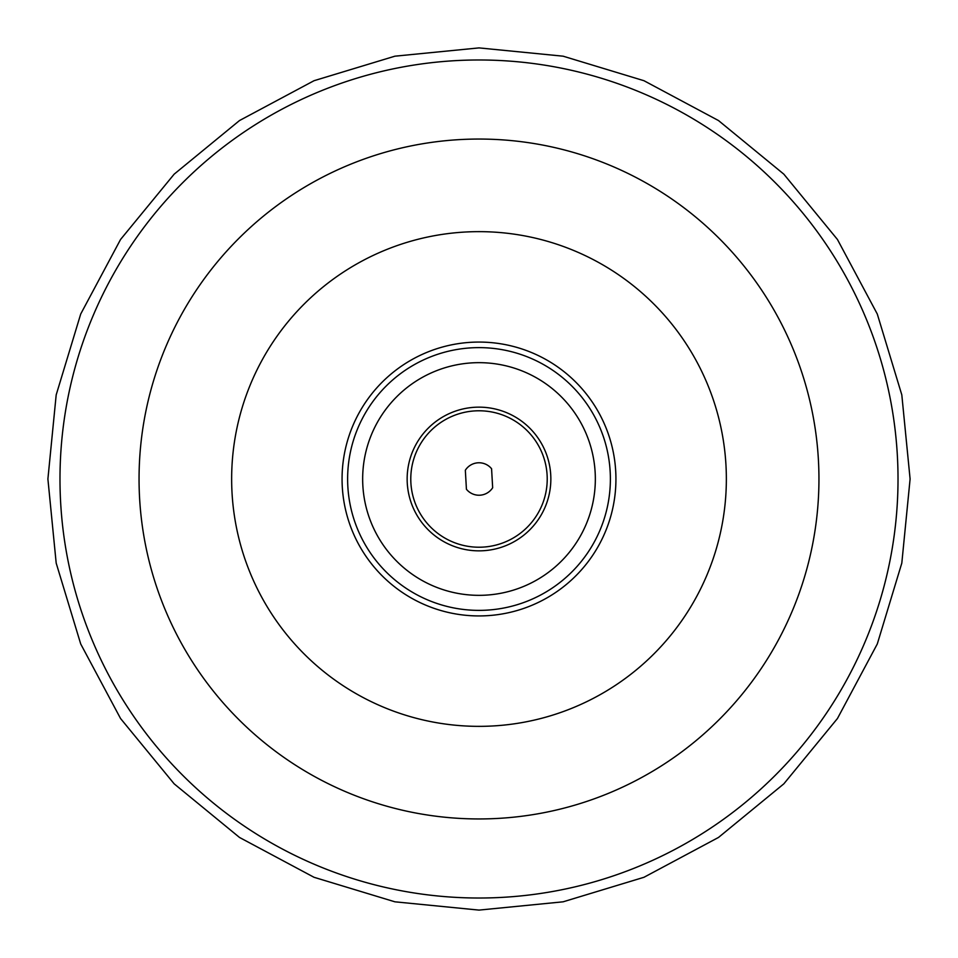 <?xml version="1.0" encoding="UTF-8"?>
<svg xmlns="http://www.w3.org/2000/svg" width="958" height="958" viewBox="0 0 958 958"><rect width="100%" height="100%" fill="white"/><g stroke="black" fill="none" stroke-linecap="round" stroke-linejoin="round"><path stroke-width="1.44" d="M479 610.378A131.378 131.378 0 0 1 347.622 479A131.378 131.378 0 0 1 479 347.622A131.378 131.378 0 0 1 610.378 479A131.378 131.378 0 0 1 479 610.378M479 595.337A116.337 116.337 0 0 1 362.663 479A116.337 116.337 0 0 1 479 362.663A116.337 116.337 0 0 1 595.337 479A116.337 116.337 0 0 1 479 595.337M479 547.222A68.222 68.222 0 0 1 410.778 479A68.222 68.222 0 0 1 479 410.778A68.222 68.222 0 0 1 547.222 479A68.222 68.222 0 0 1 479 547.222M492.663 487.754A16.226 16.226 0 0 1 466.426 489.263L465.337 470.246A16.226 16.226 0 0 1 491.574 468.737L492.663 487.754M479 342.066A136.934 136.934 0 0 0 342.066 479A136.934 136.934 0 0 0 479 615.934A136.934 136.934 0 0 0 615.934 479A136.934 136.934 0 0 0 479 342.066M479 231.644A247.356 247.356 0 0 0 231.644 479A247.356 247.356 0 0 0 479 726.356A247.356 247.356 0 0 0 726.356 479A247.356 247.356 0 0 0 479 231.644M479 139.054A339.946 339.946 0 0 0 139.054 479A339.946 339.946 0 0 0 479 818.946A339.946 339.946 0 0 0 818.946 479A339.946 339.946 0 0 0 479 139.054M479 59.983A419.017 419.017 0 0 0 59.983 479A419.017 419.017 0 0 0 479 898.017A419.017 419.017 0 0 0 898.017 479A419.017 419.017 0 0 0 479 59.983M479 550.85A71.85 71.85 0 0 1 407.15 479A71.85 71.85 0 0 1 479 407.15A71.85 71.85 0 0 1 550.85 479A71.85 71.85 0 0 1 479 550.85M479 910.1L394.9 901.813L314.032 877.288L239.5 837.448L174.164 783.836L120.552 718.512L80.712 643.98L56.187 563.1L47.9 479L56.187 394.9L80.712 314.02L120.552 239.488L174.164 174.164L239.5 120.552L314.032 80.712L394.9 56.187L479 47.9L563.1 56.187L643.968 80.712L718.5 120.552L783.836 174.164L837.448 239.488L877.288 314.02L901.813 394.9L910.1 479L901.813 563.1L877.288 643.98L837.448 718.512L783.836 783.836L718.5 837.448L643.968 877.288L563.1 901.813L479 910.1"/></g></svg>
